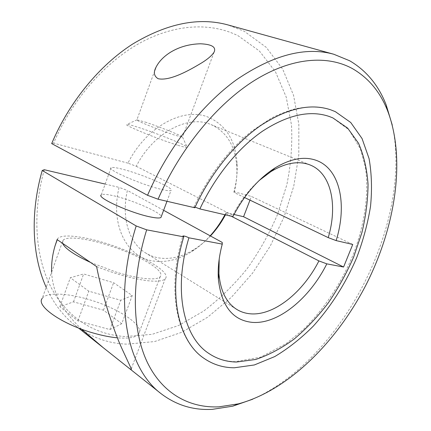 <?xml version="1.0" encoding="UTF-8"?>
<svg xmlns="http://www.w3.org/2000/svg" width="431" height="431" viewBox="0 0 431 431"><rect width="100%" height="100%" fill="white"/><g stroke="black" fill="none" stroke-linecap="round" stroke-linejoin="round"><path stroke-width="0.32" stroke-dasharray="2.15 1.62" d="M132.236 295.558L120.766 300.272L88.786 291.173L70.334 277.731L83.63 273.965L113.606 282.698L132.236 295.558L121.741 323.713L103.467 310.18L73.496 301.845L59.855 306.721L77.925 320.906L109.894 329.559L120.766 300.272M77.925 320.906L88.786 291.173M59.855 306.721L70.334 277.731M73.496 301.845L83.63 273.965M103.467 310.18L113.606 282.698M109.894 329.559L121.741 323.713M90.483 262.404L116.257 272.117C138.593 279.11 157.062 280.748 160.187 276.707C165.978 270.867 138.254 254.586 108.779 245.395C87.035 238.381 66.46 235.795 62.985 240.39L42.227 298.381C46.3 292.051 67.263 293.015 88.964 299.572C118.406 308.046 145.252 325.874 138.615 334.052C135.894 337.495 128.837 338.755 117.437 337.839M62.985 240.39L62.64 243.359M224.912 214.751L226.027 212.591L226.103 213.598L225.435 214.875M210.425 235.956C205.275 241.446 199.72 246.031 193.756 249.721C182.2 256.779 170.735 259.543 159.357 258.007C154.465 257.253 149.918 255.583 145.721 253.008C129.284 243.24 121.019 217.941 127.377 190.454L119.085 187.366C109.797 225.602 127.457 258.083 153.905 261.073C166.21 262.662 178.563 259.667 190.965 252.076C197.91 247.771 204.321 242.357 210.199 235.832M226.103 213.598L231.258 216.227M177.378 145.112C157.681 139.094 120.809 123.88 126.989 124.408C128.39 124.419 132.005 125.351 137.834 127.21C156.507 133.087 189.026 146.308 187.205 147.359C186.768 147.752 183.493 147.003 177.378 145.112M96.592 266.584C115.406 273.997 132.172 278.685 146.896 280.635C156.889 281.777 162.993 281.163 165.218 278.787C174.14 270.048 117.162 242.728 80.796 237.26C68.254 235.224 60.539 235.671 57.641 238.591L57.118 239.582M81.61 329.203C71.201 319.333 63.497 309.291 58.492 299.082C54.371 290.499 52.081 281.513 51.628 272.117M222.218 242.416L219.201 259.063M163.624 210.312L127.377 190.454M244.522 197.517L234.13 192.538L233.979 191.73C236.684 181.478 237.68 171.479 236.969 161.727C234.976 139.396 225.262 124.489 207.823 117C183.364 106.942 145.818 126.929 127.953 163.16L136.266 166.28C152.951 133.287 187.102 115.034 209.601 124.015L211.104 124.591C226.383 131.735 234.917 145.328 236.705 165.369C237.352 174.178 236.495 183.234 234.13 192.538M46.192 287.299C53.503 303.203 63.077 315.831 74.924 325.179C90.585 337.204 107.96 343.529 127.059 344.153L154.621 341.557L181.866 332.236L207.78 317.114L231.555 297.126L252.55 273.168L270.226 246.117L284.104 216.82L293.764 186.144L298.802 154.988L298.845 124.338L293.559 95.316L282.72 69.181L266.25 47.345L244.35 31.339L227.816 24.89M44.291 169.722C31.678 214.864 35.644 259.22 52.129 289.336C68.82 319.387 96.393 335.086 125.658 336.557L152.256 334.294L178.59 325.513L203.68 311.074C219.541 299.001 234.001 284.907 247.055 268.793C259.155 251.79 269.321 233.645 277.569 214.363L286.847 184.705C290.93 164.54 292.482 144.644 291.496 125.028L286.216 97.072L275.549 71.961L259.473 51.063L238.203 35.821C211.869 22.617 176.333 23.457 140.899 42.491C105.579 61.655 72.333 99.205 53.643 143.14L51.682 143.582M352.747 244.452L251.413 196.428L233.979 191.73M249.98 200.135L251.413 196.428M226.027 212.591L234.006 214.476M145.096 122.043C159.211 126.628 184.156 136.686 182.577 137.193L175.094 135.275C160.763 130.701 133.82 119.78 136.902 119.834L145.096 122.043M105.164 184.08L119.085 187.366M111.074 167.751C106.317 169.41 141.68 184.77 160.989 189.29C166.662 190.669 170.013 191.052 171.032 190.443C175.175 188.498 142.106 174.14 122.549 169.238C116.095 167.578 112.265 167.077 111.074 167.751L101.247 194.925C102.546 193.955 106.452 194.187 112.96 195.626C131.099 199.494 161.269 212.553 161.259 216.658M259.225 180.454C248.832 189.796 239.997 201.396 232.718 215.247L232.896 216.604M136.266 166.28L232.718 215.247M127.953 163.16L53.643 143.14M195.092 207.122L193.88 206.988L194.801 207.753M252.668 399.225C342.963 359.233 413.033 221.62 392.264 125.082M160.187 276.707L138.615 334.052M57.258 239.674L57.641 238.591M131.277 368.764L165.218 278.787M236.743 309.404L145.721 253.008M310.25 165.03L211.104 124.591M236.705 165.369L236.969 161.727M193.756 249.721L190.965 252.076M182.577 137.193L187.205 147.359M137.053 119.823L126.989 124.408M74.924 325.179L78.507 328.023M203.965 358.323C176.974 340.242 166.113 290.99 182.857 236.091M208.507 353.231C216.362 358.63 225.278 361.442 235.251 361.674L260.523 357.186L286.092 343.642L302.713 330.119C324.112 309.566 342.052 282.294 353.808 252.943C364.874 223.441 369.238 192.878 365.337 166.916L360.456 149.007L349.115 129.995L332.646 117.819L329.079 116.418M166.986 201.293L171.032 190.443M193.88 206.988C208.814 175.536 227.983 150.344 251.386 131.407L270.84 118.439C276.724 115.222 284.492 112.108 294.147 109.108C307.427 106.155 319.554 106.371 330.523 109.749M214.056 52.205L182.485 137.225M154.826 70.447L136.902 119.834"/><path stroke-width="0.65" d="M117.437 337.839C110.288 337.166 102.395 335.609 93.753 333.163C62.204 324.462 35.601 305.757 42.227 298.381M51.628 272.117C51.327 263.266 52.463 254.522 55.044 245.885L57.118 239.582L62.64 243.359C64.849 248.471 74.132 254.818 90.483 262.404L96.592 266.584C102.416 296.286 113.089 328.977 121.666 348.032L131.266 368.758C131.703 370.024 130.426 369.41 127.425 366.916L103.381 347.801L81.61 329.203M225.435 214.875C221.27 222.671 216.265 229.696 210.425 235.956M231.258 216.227L318.913 260.917L326.817 263.858C309.754 298.225 278.07 324.575 252.178 322.361C232.745 320.357 221.48 306.037 218.393 279.401C217.633 268.481 218.926 256.72 222.267 244.113L222.218 242.416L163.624 210.312M219.201 259.063L218.932 273.782C220.478 291.011 226.415 302.885 236.743 309.404C240.784 311.882 245.217 313.337 250.039 313.779C273.76 316.133 303.02 292.396 318.913 260.917M62.64 243.359L90.483 262.404M183.778 236.845L146.659 229.836C130.717 281.594 132.236 330.776 147.337 362.39C162.654 393.934 189.694 408.157 218.846 406.853L238.44 403.842C288.484 390.324 336.789 341.902 366.248 284.433C395.394 226.803 406.131 159.255 387.62 110.842C380.234 91.943 368.462 77.849 352.31 68.551C327.431 54.969 291.852 57.253 254.473 80.462C217.202 103.785 180.244 148.329 158.053 199.214L194.801 207.753C210.581 173.494 235.051 143.324 260.469 125.674C286.938 108.375 310.288 103.063 330.523 109.749L335.313 111.64L350.742 122.512L362.056 138.556L369.081 158.635C371.689 173.612 372.168 189.543 370.52 206.433C367.735 223.565 363.117 240.665 356.674 257.743C345.867 283.022 331.035 306.489 313.337 326.084C301.091 338.367 288.215 348.539 274.719 356.593L254.317 364.971L234.259 367.788C223.107 367.713 213.011 364.561 203.965 358.323C177.771 340.943 166.889 291.932 183.778 236.845L182.889 235.978C184.134 235.849 186.138 236.457 188.913 237.815C172.976 290.198 183.401 336.805 208.507 353.231C216.89 358.937 226.232 361.868 236.533 362.024L255.631 359.486C268.702 355.101 281.545 348.291 294.163 339.046C306.43 328.643 317.809 316.591 328.298 302.891C338.125 288.484 346.572 273.222 353.635 257.108L361.932 232.546C365.892 215.996 367.929 199.892 368.042 184.242C366.986 169.103 363.812 155.44 358.517 143.254L347.628 128.088L332.845 117.9L329.079 116.418C309.841 109.932 287.639 114.867 262.468 131.218C238.295 147.892 215.004 176.435 199.887 208.938L232.896 216.604C244.318 194.828 258.417 178.574 275.193 167.842C290.569 158.63 304.211 156.119 316.112 160.31C340.248 168.78 347.305 204.897 336.153 240.6L328.223 237.626C337.856 205.539 331.439 173.467 310.25 165.03L308.801 164.48C297.719 160.715 285.106 163.08 270.964 171.581L259.225 180.454M328.223 237.626L244.522 197.517M146.659 229.836L136.185 225.957L42.222 170.487C29.868 213.717 32.233 256.66 46.192 287.299M42.222 170.487L44.291 169.722L105.164 184.08M336.153 240.6L352.747 244.452L343.582 267.026L326.817 263.858M234.006 214.476L243.569 216.728L249.98 200.135M243.569 216.728L343.582 267.026M210.199 235.832C215.888 229.491 220.791 222.466 224.912 214.751M136.185 225.957C112.48 301.301 126.989 368.279 160.973 393.589C176.214 405.188 193.363 410.441 212.429 409.337L232.756 406.174L252.668 399.225M222.267 244.113L188.913 237.815M161.259 216.658L160.968 217.429C159.858 218.301 156.437 218.161 150.705 217.008C131.202 213.28 96.178 197.511 101.247 194.925M199.887 208.938L195.092 207.122M201.945 62.716C207.866 59.02 211.901 55.518 214.056 52.205C216.421 47.098 211.885 44.291 200.453 43.784C189.284 44.075 179.318 46.893 170.541 52.221C163.721 56.499 158.856 61.552 155.936 67.387C153.323 72.43 154.045 76.201 158.107 78.706C170.073 81.357 190.227 69.784 201.945 62.716M392.264 125.082L386.16 104.873C378.531 85.279 366.355 70.571 349.633 60.744L333.75 54.236L227.816 24.89C198.842 16.944 167.093 23.355 132.565 44.107C99.507 65.35 69.321 101.883 51.682 143.582L147.537 195.291L158.053 199.214M333.75 54.236C305.584 46.429 273.249 54.877 236.738 79.573C201.686 104.835 168.23 147.526 147.537 195.291M55.039 245.88L57.258 239.674M218.932 273.782L218.393 279.401M78.507 328.023L103.381 347.801M127.425 366.916L160.973 393.589M160.968 217.429L166.986 201.293M270.964 171.581L275.193 167.842M155.936 67.387L154.826 70.447M387.62 110.842L386.16 104.873M238.44 403.842L232.756 406.174"/></g></svg>
